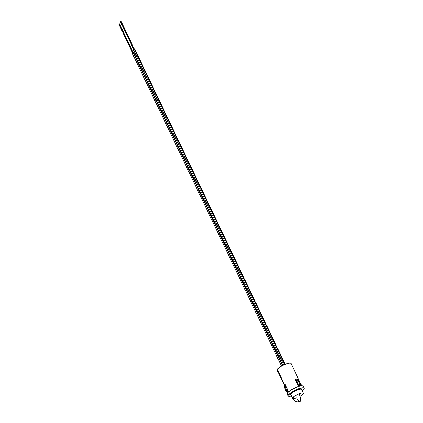 <?xml version="1.0" encoding="UTF-8"?>
<svg xmlns="http://www.w3.org/2000/svg" width="423" height="423" viewBox="0 0 423 423"><rect width="100%" height="100%" fill="white"/><g stroke="black" fill="none" stroke-linecap="round" stroke-linejoin="round"><path stroke-width="0.63" d="M134.731 49.845L121.052 21.166L134.429 49.798L120.788 21.203L120.375 21.488L120.655 21.261L120.375 21.494L134.054 50.168M285.187 364.362L135.09 49.676L134.551 49.745L284.705 364.557L134.551 49.745L133.694 50.342L134.551 49.745L284.705 364.557M133.16 52.457L119.476 23.778L132.859 52.41L119.217 23.815L118.805 24.1L119.085 23.873L118.805 24.106L132.484 52.78M282.865 365.403L133.515 52.288L132.981 52.357L282.405 365.636L132.981 52.357L132.415 52.96M288.1 392.132L288.063 392.052A7.323 6.726 -149 0 1 284.753 385.115L285.271 384.602L288.497 391.365L288.063 392.052A7.323 6.726 -149 0 1 284.753 385.115L284.616 385.691L284.753 385.115L277.255 369.395A7.714 1.782 154.5 0 0 277.118 370.109L284.605 385.802M291.473 396.002L289.316 396.325L288.2 395.997L288.296 395.077L287.323 393.046A8.872 2.046 154.5 0 0 287.169 393.866L288.137 395.902A8.872 2.046 -25.5 0 1 288.296 395.077L291.87 392.079L297.951 389.081L302.974 387.838L304.089 388.161L303.994 389.086A8.872 2.046 -25.5 0 1 302.244 390.831L303.994 389.086A8.872 2.046 -25.5 0 1 302.244 390.831M287.645 394.21L287.122 393.575L287.323 393.046L288.296 395.077A8.872 2.046 -25.5 0 1 297.951 389.081A8.872 2.046 -25.5 0 1 303.994 389.086A8.872 2.046 -25.5 0 0 304.153 388.261A8.872 2.046 -25.5 0 0 296.613 389.62A8.872 2.046 -25.5 0 0 288.296 395.077A8.872 2.046 -25.5 0 0 291.336 396.034A8.872 2.046 -25.5 0 1 288.137 395.902M302.873 392.935L303.27 393.765A6.044 1.396 154.5 0 0 303.376 393.205A6.044 1.396 154.5 0 0 299.151 393.76A6.044 1.935 69.1 0 1 300.452 401.115L297.929 401.85L295.714 401.432L292.467 398.408L294.276 396.288L299.151 393.76C300.616 397.107 301.049 399.555 300.452 401.115A6.044 1.935 69.1 0 1 296.692 397.853A6.044 1.396 -25.5 0 1 292.467 398.408A6.044 1.396 -25.5 0 1 292.573 397.847L290.797 394.125A6.044 1.396 154.5 0 0 290.691 394.68L292.467 398.408A6.044 1.396 -25.5 0 1 292.573 397.847L290.797 394.125L290.733 394.749M303.27 393.765A6.044 1.396 -25.5 0 1 300.119 396.235A6.044 1.396 -25.5 0 0 303.27 393.765A6.044 1.396 154.5 0 0 299.151 393.76A6.044 1.396 154.5 0 0 292.573 397.847L290.797 394.125A6.044 1.396 154.5 0 0 291.193 394.95M290.797 394.125A6.044 1.396 154.5 0 1 297.374 390.038A6.044 1.396 154.5 0 1 301.493 390.038L301.557 389.414L300.795 389.192L297.374 390.038L293.234 392.079L290.797 394.125A6.044 1.396 154.5 0 1 296.465 390.408A6.044 1.396 154.5 0 1 301.599 389.477L303.376 393.205M296.692 397.853A6.044 1.396 -25.5 0 1 292.573 397.847A6.044 1.396 154.5 0 1 299.151 393.76A6.044 1.935 69.1 0 1 300.452 401.115A6.044 1.935 69.1 0 1 300.076 401.453M288.296 395.077L287.323 393.046L290.902 390.043L298.479 386.522L301.039 385.887L303.117 386.13M287.904 394.262A8.872 2.046 154.5 0 1 287.323 393.046A8.872 2.046 -25.5 0 1 295.645 387.59A8.872 2.046 -25.5 0 1 303.18 386.231L304.153 388.261M290.987 363.383L290.019 363.098L288.142 363.378L284.288 364.737L280.364 366.783L277.255 369.395A7.714 1.782 154.5 0 1 285.652 364.177A7.714 1.782 154.5 0 1 290.908 364.182L291.082 363.722M301.699 385.813L291.045 363.468A7.714 1.782 154.5 0 0 284.489 364.652A7.714 1.782 154.5 0 0 277.255 369.395L284.753 385.115A7.323 6.726 -149 0 0 288.063 392.052L287.841 392.449L286.323 391.116L285.229 389.451L284.647 387.595L284.753 385.115L285.271 384.602L288.497 391.365L286.979 390.027L285.885 388.362L285.298 386.506L285.271 384.602L288.497 391.365L288.063 392.052L288.497 391.365A7.122 6.546 -149 0 1 285.271 384.602L284.753 385.115L277.53 370.405M300.584 385.676L298.448 386.072L295.222 379.309L297.358 378.913A7.122 5.25 -100.5 0 1 300.584 385.676L299.669 381.773L297.358 378.913A7.122 5.25 -100.5 0 1 300.584 385.676M133.509 52.278L132.981 52.357L282.405 365.636M119.476 23.773L132.859 52.41M135.085 49.665L133.985 50.348M121.047 21.166L134.429 49.798M284.616 385.691A7.122 6.546 31 0 0 287.804 392.428A7.122 6.546 31 0 1 284.616 385.691M298.448 386.072L295.222 379.309A7.122 5.25 79.5 0 1 298.448 386.072L299.658 385.882L298.448 386.072L295.222 379.309A7.122 5.25 79.5 0 1 298.448 386.072L297.533 382.17L295.222 379.309L297.142 378.95M299.658 385.882A7.323 5.393 -100.5 0 0 296.354 378.945A7.323 5.393 -100.5 0 1 299.658 385.882A7.323 5.393 -100.5 0 0 296.354 378.945L295.222 379.309M134.694 50.051L134.551 49.745M277.255 369.395A7.714 1.782 154.5 0 0 277.758 370.453M299.151 393.76A6.044 1.396 154.5 0 0 292.573 397.847M287.323 393.046A8.872 2.046 -25.5 0 1 296.983 387.045A8.872 2.046 -25.5 0 1 303.027 387.05M133.123 52.663L132.981 52.357M288.497 391.365A7.122 6.546 -149 0 1 285.271 384.602M281.496 366.117L132.124 52.949M283.764 364.97L133.694 50.342"/></g></svg>
